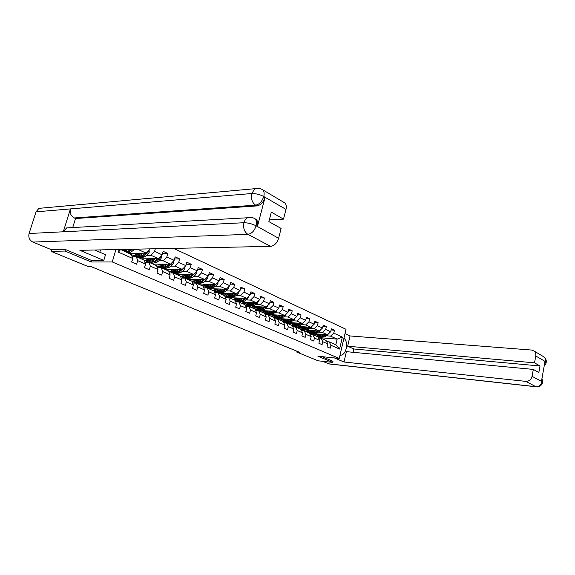 <?xml version="1.0" encoding="UTF-8"?>
<svg xmlns="http://www.w3.org/2000/svg" width="575" height="575" viewBox="0 0 575 575"><rect width="100%" height="100%" fill="white"/><g stroke="black" fill="none" stroke-linecap="round" stroke-linejoin="round"><path stroke-width="0.86" d="M65.485 249.55L65.018 251.059L91.346 262.006L112.247 261.948L339.25 358.426L346.021 329.295L173.636 248.378M112.247 261.948L115.92 249.572M120.563 249.478L131.402 254.509L132.724 258.448L131.661 262.071L136.634 264.234L137.684 260.619L145.518 264.054L144.483 267.634L149.327 269.732L150.348 266.168L157.974 269.51L156.961 273.046L161.676 275.087L162.675 271.565L170.092 274.814L169.107 278.314L173.693 280.305L174.671 276.819L181.894 279.989L180.938 283.446L185.402 285.38L186.35 281.937L193.387 285.02L192.452 288.442L196.801 290.325L197.735 286.925L204.592 289.929L203.672 293.308L207.913 295.147L208.826 291.784L215.51 294.716L214.612 298.051L218.744 299.841L219.636 296.52L226.155 299.374L225.278 302.673L229.31 304.427L230.18 301.142L236.533 303.923L235.678 307.187L239.61 308.89L240.458 305.641L246.661 308.358L245.827 311.585L249.665 313.253L250.492 310.04L256.551 312.692L255.731 315.883L259.476 317.508L260.288 314.331L266.196 316.918L265.398 320.074L269.057 321.662L269.848 318.521L275.619 321.044L274.836 324.171L278.408 325.716L279.184 322.611L284.826 325.076L284.057 328.167L287.543 329.683L288.305 326.607L293.818 329.015L293.063 332.077L296.47 333.558L297.217 330.51L302.601 332.868L301.868 335.893L305.196 337.338L305.929 334.327L311.19 336.634L310.471 339.624L313.727 341.04L314.446 338.057L319.592 340.314L318.888 343.275L322.072 344.655L322.776 341.701L327.808 343.908L327.11 346.847L330.23 348.198L330.92 345.273L339.595 349.075L342.384 337.079L337.151 339.113L330.524 336.131L326.327 335.8M132.724 258.448L118.364 252.152L119.147 249.507M149.112 248.882L149.895 248.867M342.384 337.079L333.773 333.148L334.449 330.244L331.365 328.828L330.683 331.739L325.68 329.453L326.377 326.528L323.222 325.076L322.525 328.016L317.414 325.68L318.119 322.726L314.899 321.238L314.18 324.207L308.955 321.827L309.681 318.838L306.382 317.314L305.656 320.318L300.308 317.874L301.048 314.856L297.678 313.303L296.93 316.336L291.46 313.842L292.215 310.787L288.765 309.199L288.003 312.261L282.404 309.709L283.18 306.626L279.644 304.994L278.868 308.092L273.139 305.483L273.923 302.364L270.308 300.696L269.517 303.823L263.652 301.149L264.457 298.001L260.748 296.29L259.936 299.453L253.927 296.714L254.754 293.53L250.959 291.784L250.132 294.982L243.972 292.172L244.813 288.952L240.925 287.155L240.077 290.397L233.773 287.514L234.629 284.258L230.647 282.418L229.777 285.696L223.308 282.742L224.193 279.45L220.103 277.567L219.219 280.873L212.585 277.847L213.483 274.519L209.293 272.586L208.387 275.935L201.581 272.83L202.501 269.459L198.202 267.476L197.275 270.861L190.296 267.677L191.238 264.27L186.825 262.236L185.876 265.657L178.71 262.387L179.673 258.937L175.145 256.853L174.167 260.317L166.808 256.96L167.799 253.467L163.149 251.325L162.15 254.833L154.589 251.383L155.343 248.752M296.959 351.232L296.757 352.051L299.654 352.338L90.706 266.455L87.903 266.448L51.046 251.34L65.018 251.059M145.518 264.054L144.16 260.144L136.354 256.694L132.293 256.738M121.138 249.974L123.244 249.931M133.982 249.722L138.41 249.629L146.187 253.137L128.872 253.395L133.407 255.501L135.851 255.472M136.354 256.694L137.684 260.619M138.898 249.097L138.41 249.629M149.802 249.198L146.187 253.137M157.974 269.51L156.58 265.628L148.975 262.272L144.907 262.279L145.532 265.104L145.051 265.672M146.56 255.343L150.988 255.293L158.556 258.7L141.177 258.822L145.59 260.877L148.127 260.87M136.117 256.694L133.407 255.501M148.975 262.272L150.348 266.168M154.589 251.383L150.988 255.293M162.15 254.833L158.556 258.7M170.092 274.814L168.669 270.969L161.266 267.698L157.313 267.677M158.808 260.82L163.221 260.806L170.595 264.119L153.158 264.119L157.449 266.117L160.087 266.124M148.745 262.272L145.59 260.877M161.266 267.698L162.675 271.565M166.808 256.96L163.221 260.806M174.167 260.317L170.595 264.119M181.894 279.989L180.435 276.165L173.233 272.981L169.395 272.938M170.732 266.153L175.138 266.168L182.318 269.402L164.838 269.272L169.014 271.22L171.738 271.249M161.029 267.698L157.449 266.117M173.233 272.981L174.671 276.819M178.71 262.387L175.138 266.168M185.876 265.657L182.318 269.402M193.387 285.02L191.899 281.232L184.884 278.127L181.161 278.063M182.347 271.35L186.746 271.393L193.739 274.541L176.216 274.304M172.996 272.981L169.014 271.22M184.884 278.127L186.35 281.937M190.296 267.677L186.746 271.393M197.275 270.861L193.739 274.541M204.592 289.929L203.076 286.163L196.233 283.144L192.618 283.051M180.449 276.201L183.094 276.244M193.667 276.417L198.059 276.489L204.873 279.558L187.313 279.206L191.303 280.967L194.106 281.024M184.647 278.127L180.485 276.287M196.233 283.144L197.735 286.925M201.581 272.83L198.059 276.489M208.387 275.935L204.873 279.558M215.51 294.716L213.965 290.979L207.295 288.032L203.78 287.924M191.511 281.06L194.17 281.118M204.7 281.355L209.077 281.448L215.718 284.438L198.145 283.985L202.026 285.703L204.908 285.782M195.996 283.137L191.949 281.348M207.295 288.032L208.826 291.784M212.585 277.847L209.077 281.448M219.219 280.873L215.718 284.438M226.155 299.374L224.588 295.665L218.083 292.79L214.662 292.668M202.235 285.797L204.973 285.868M215.452 286.163L219.822 286.285L226.306 289.203L208.703 288.65M207.057 288.025L203.126 286.285M218.083 292.79L219.636 296.52M223.308 282.742L219.822 286.285M229.777 285.696L226.306 289.203M236.533 303.923L234.945 300.243L228.598 297.44L225.278 297.304M212.7 290.418L215.517 290.512M225.946 290.864L230.302 291.007L236.627 293.854L219.018 293.207L222.697 294.831L225.738 294.946M217.846 292.783L214.015 291.094M228.598 297.44L230.18 301.142M233.773 287.514L230.302 291.007M240.077 290.397L236.627 293.854M246.661 308.358L245.051 304.707L238.862 301.968L235.628 301.817M222.913 294.925L225.803 295.04M236.181 295.442L240.53 295.607L246.697 298.389L231.833 297.764M228.361 297.433L224.638 295.78M235.779 299.374L232.674 299.237L229.08 297.649L231.006 297.728M238.862 301.968L240.458 305.641M243.972 292.172L240.53 295.607M250.132 294.982L246.697 298.389M256.551 312.692L254.919 309.062L248.874 306.396L245.726 306.231M232.889 299.331L235.843 299.46M246.172 299.913L250.506 300.1L256.522 302.809L242.219 302.148M238.51 301.911L234.995 300.358M245.583 303.693L242.413 303.543L238.912 301.99L240.652 302.076M248.874 306.396L250.492 310.04M253.927 296.714L250.506 300.1M259.936 299.453L256.522 302.809M266.196 316.918L264.55 313.317L258.649 310.708L255.58 310.543M242.628 303.636L245.647 303.78M255.925 304.276L260.245 304.484L266.124 307.136L252.231 306.425M250.197 306.317L248.271 306.223L245.108 304.822M258.649 310.708L260.288 314.331M263.652 301.149L260.245 304.484M269.517 303.823L266.124 307.136M275.619 321.044L273.959 317.472L268.194 314.928L265.204 314.748M252.145 307.833L255.221 307.999M265.449 308.538L269.754 308.768L275.497 311.355L261.956 310.601M259.569 310.471L257.65 310.363L254.969 309.178M268.194 314.928L269.848 318.521M273.139 305.483L269.754 308.768M278.868 308.092L275.497 311.355M284.826 325.076L283.144 321.533L277.517 319.046L274.598 318.852M261.438 311.945L264.579 312.124M274.749 312.707L279.04 312.951L284.647 315.474L271.429 314.683M268.748 314.525L266.822 314.41L264.601 313.433M277.517 319.046L279.184 322.611M282.404 309.709L279.04 312.951M288.003 312.261L284.647 315.474M293.818 329.015L292.122 325.493L286.623 323.064L283.777 322.87M270.53 315.955L273.722 316.157M277.157 316.365L277.646 316.394M283.842 316.775L288.118 317.033L293.595 319.506L280.665 318.679M277.711 318.493L274.009 317.587M286.623 323.064L288.305 326.607M291.46 313.842L288.118 317.033M296.93 316.336L293.595 319.506M302.601 332.868L300.897 329.367L295.521 326.995L292.747 326.794M279.414 319.88L282.656 320.095M286.041 320.318L286.673 320.354M292.725 320.749L296.98 321.03L302.342 323.445L289.678 322.582M286.472 322.367L283.195 321.641M295.521 326.995L297.217 330.51M300.308 317.874L296.98 321.03M305.656 320.318L302.342 323.445M311.19 336.634L309.472 333.155L304.218 330.841L301.508 330.632M288.104 323.718L291.396 323.948M294.731 324.178L295.493 324.228M301.408 324.638L305.648 324.933L310.888 327.29L298.482 326.406M295.04 326.162L292.172 325.608M304.218 330.841L305.929 334.327M308.955 321.827L305.648 324.933M314.18 324.207L310.888 327.29M319.592 340.314L317.86 336.864L312.721 334.592L310.083 334.384M296.607 327.477L299.942 327.714M303.226 327.958L304.118 328.023M309.896 328.44L314.13 328.749L319.247 331.056L307.079 330.143M303.428 329.87L300.948 329.482M312.721 334.592L314.446 338.057M317.414 325.68L314.13 328.749M322.525 328.016L319.247 331.056M327.808 343.908L326.068 340.486L321.037 338.265L318.457 338.05M304.923 331.15L308.301 331.408M311.535 331.653L312.541 331.732M318.205 332.163L322.417 332.479L327.427 334.736L315.488 333.802M311.628 333.5L309.53 333.27M321.037 338.265L322.776 341.701M325.68 329.453L322.417 332.479M330.683 331.739L327.427 334.736M339.595 349.075L335.822 344.792L329.173 341.859L326.65 341.643M313.059 334.743L316.48 335.017M319.671 335.268L320.785 335.354M319.42 337.633L317.918 336.972M319.535 337.669L337.151 339.113L335.822 344.792M329.173 341.859L330.92 345.273M333.773 333.148L330.524 336.131M339.25 358.426L317.918 356.227L332.731 362.394L332.997 361.251M332.731 362.394L318.14 360.812L296.757 352.051M51.549 249.744L51.046 251.34M316.43 334.93L312.843 334.65L309.954 333.371M308.243 331.322L304.707 331.049L301.746 329.748M299.884 327.635L296.391 327.376L293.358 326.039M291.338 323.862L287.888 323.624L284.79 322.252M282.598 320.009L279.198 319.786L276.022 318.385M273.664 316.063L270.315 315.862L267.059 314.424M264.514 312.038L261.223 311.851M261.223 311.844L257.895 310.378M255.163 307.912L251.929 307.74L248.515 306.231M215.452 290.418L212.484 290.325L208.711 288.65M183.03 276.151L180.306 276.108L176.223 274.304M123.158 249.838L120.498 249.694L118.364 252.152M334.449 330.244L331.092 330M316.178 334.485L315.021 333.967M307.984 330.848L306.705 330.28M326.377 326.528L322.934 326.291M299.611 327.132L298.202 326.507M318.119 322.726L314.597 322.489M291.051 323.33L289.505 322.647M309.681 318.838L306.072 318.607M282.296 319.441L280.614 318.694M301.048 314.856L297.347 314.64M273.341 315.467L271.601 314.697M292.215 310.787L288.42 310.586M264.177 311.406L262.437 310.629M283.18 306.626L279.285 306.432M254.804 307.244L253.057 306.468M273.923 302.364L269.934 302.184M245.209 302.982L243.455 302.206M264.457 298.001L260.353 297.828M235.383 298.619L233.623 297.843M254.754 293.53L250.542 293.379M225.321 294.156L223.56 293.372M244.813 288.952L240.494 288.815M215.007 289.577L213.246 288.794M234.629 284.258L230.187 284.143M204.441 284.891L202.673 284.1M224.193 279.45L219.621 279.357M193.617 280.082L191.842 279.292M213.483 274.519L208.79 274.455M182.505 275.152L180.737 274.368M202.501 269.459L197.671 269.423M171.666 271.156L169.036 271.134M171.113 270.099L169.338 269.308M191.238 264.27L186.264 264.263M160.008 266.031L157.478 266.024M159.426 264.91L157.651 264.119M179.673 258.937L174.548 258.973M148.048 260.777L145.612 260.784M147.43 259.584L145.655 258.793M167.799 253.467L162.517 253.546M135.772 255.379L133.436 255.408M135.111 254.114L133.335 253.323M91.346 262.006L91.799 260.497M320.663 338.237L318.205 337.554M320.828 338.208L320.095 337.884M322.553 334.355L318.313 335.29L316.969 333.917M324.012 334.47L321.907 335.807L317.867 336.26L315.927 333.838M328.569 333.68L327.513 335.045L324.494 336.964L319.729 337.087M319.865 335.563L319.204 334.097M325.507 334.585L322.891 336.253L318.119 336.375M317.788 333.982L318.931 335.505M319.298 336.878L323.509 336.526L326.449 334.657M319.283 335.563L318.327 334.025M341.794 347.465L341.536 348.601M340.141 355.206L340.141 355.206C346.064 355.853 349.09 342.211 343.943 338.237M334.341 357.923L344.015 362.013L346.402 351.663L533.327 369.416L532.062 376.33L542.06 381.671M533.327 369.416L538.832 372.492L540.011 365.98L353.833 348.975L353.072 352.295M353.833 348.975L347.659 346.215L350.031 335.951L531.53 350.046L534.103 351.045C535.526 352.281 536.087 353.927 535.778 355.968L534.52 362.839L347.659 346.215M345.014 333.622L350.031 335.951M344.015 362.013L525.773 381.362C529.022 381.362 531.113 379.687 532.062 376.33M536.195 386.802L329.31 363.975L322.482 361.28M540.011 365.98L534.52 362.839M544.482 364.435L545.546 361.948L544.985 361.625L541.463 381.203L542.024 381.512L541.88 378.882M332.99 361.294L321.978 356.651M542.62 382.246L542.024 381.512M546.157 362.537L545.582 361.725L535.778 355.968M103.795 260.432L79.875 250.319L270.602 246.366L247.911 234.356L32.868 242.068L51.513 249.744L65.212 249.435L91.705 260.497L103.795 260.432L105.513 254.682L94.645 250.01M99.791 252.224L100.496 249.888M283.633 202.228L284.798 202.925C286.257 204.355 286.652 206.511 285.991 209.393L283.504 219.132L269.323 219.866M32.868 242.068C29.497 240.257 28.233 237.403 29.081 233.507L63.286 231.79L66.65 227.894L70.502 227.678M254.919 218.737L256.127 219.37C257.758 220.85 258.197 223.186 257.456 226.377L265.025 197.477C263.379 202.364 260.683 205.174 256.932 205.915L75.512 218.536L74.24 217.961C70.869 215.992 69.589 212.98 70.423 208.919L36.038 211.844L29.081 233.507M36.038 211.844L38.92 208.358L42.866 207.999M256.932 205.915L255.609 205.16C252.08 202.587 250.779 198.713 251.692 193.523L70.423 208.919L63.286 231.79L243.937 222.726C247.904 222.777 251.908 223.768 255.932 225.702L278.609 238.287C277.006 243.117 274.34 245.812 270.602 246.366M283.504 219.132L271.321 212.153L268.877 221.605L281.118 228.455L278.609 238.287M75.512 218.536L72.716 227.549M74.24 217.961L255.609 205.16C259.232 204.492 261.934 201.674 263.702 196.7L265.025 197.477M261.28 189.017L262.689 189.779C260.288 188.233 257.672 187.932 254.833 188.88L251.692 193.523C255.674 193.466 259.648 194.429 263.602 196.42L263.702 196.7M312.397 334.571L309.868 333.953M303.945 330.819L301.336 330.273M314.374 330.69L313.49 331.257L310.119 331.646L308.782 330.273M315.833 330.798L313.72 332.163L309.673 332.63L307.733 330.194M320.505 329.892L319.398 331.394L316.365 333.342L311.564 333.471M311.715 331.919L311.068 330.445M317.364 330.912L314.726 332.609L309.925 332.745M309.616 330.338L310.752 331.868M311.125 333.263L315.359 332.896L318.327 330.984M311.111 331.926L310.169 330.373M306.015 326.945L305.124 327.527L301.746 327.93L300.409 326.543M307.481 327.046L305.347 328.433L301.293 328.929L299.359 326.471M312.254 326.011L311.104 327.657L308.049 329.64L303.995 330.122L303.226 329.777M303.377 328.196L302.752 326.708M309.048 327.161L306.382 328.893L302.321 329.382L301.544 329.037M301.264 326.607L302.393 328.152M302.781 329.568L307.028 329.18L310.033 327.232M302.759 328.21L301.832 326.643M295.298 326.981L292.618 326.528M286.451 323.057L283.698 322.697M277.38 319.032L274.57 318.794M297.469 323.114L296.571 323.703L293.185 324.127L291.848 322.733M298.935 323.215L296.793 324.623L292.725 325.134L290.806 322.661M303.794 322.079L302.623 323.84L299.553 325.853L295.493 326.356L294.695 326.003M294.853 324.379L294.256 322.898M300.538 323.322L297.843 325.091L293.775 325.601L292.977 325.249M292.725 322.791L293.839 324.357M294.242 325.788L298.504 325.385L301.552 323.387M294.22 324.408L293.308 322.834M288.729 319.197L287.816 319.801L284.431 320.239L283.094 318.838M290.195 319.29L288.039 320.721L283.964 321.26L282.052 318.766M295.119 318.054L293.947 319.937L290.864 321.986L286.796 322.51L285.969 322.144M286.142 320.483L285.567 318.996M291.841 319.391L289.117 321.202L285.042 321.734L284.215 321.368M284 318.895L285.099 320.469M285.516 321.921L289.793 321.504L292.876 319.456L293.947 319.937M285.488 320.519L284.589 318.931M279.781 315.186L278.868 315.804L275.475 316.264L274.146 314.848M281.254 315.272L279.083 316.732L275.001 317.292L273.096 314.784M286.249 313.95L285.071 315.948L281.98 318.025L277.897 318.572L277.049 318.198M277.229 316.494L276.683 314.999M282.943 315.373L280.183 317.228L276.108 317.781L275.252 317.407M275.066 314.906L276.158 316.494M276.582 317.975L280.88 317.537L284.007 315.438M276.553 316.537L275.677 314.942M268.036 314.892L265.384 314.755M270.638 311.082L269.711 311.715L266.311 312.196L264.989 310.773M272.112 311.168L269.927 312.656L265.837 313.238L263.939 310.708M277.164 309.738L275.993 311.866L272.881 313.972L268.798 314.547L267.921 314.158M268.115 312.412L267.591 310.917M273.837 311.262L271.048 313.152L266.958 313.734L266.081 313.346M265.938 310.823L267.008 312.426M267.454 313.928L271.759 313.468L274.922 311.319M267.418 312.469L266.563 310.859M258.57 310.708L256.155 310.572M261.273 306.885L260.338 307.524L256.932 308.035L255.616 306.597M262.746 306.964L260.547 308.473L256.45 309.084L254.567 306.54M267.878 305.426L266.699 307.683L263.573 309.824L259.483 310.428L258.585 310.026M258.786 308.229L258.29 306.734M264.514 307.05L261.704 308.991L257.607 309.594L256.702 309.192M256.587 306.647L257.65 308.265M258.103 309.788L262.43 309.314L265.628 307.107M258.067 308.301L257.233 306.676M248.788 306.389L246.74 306.288M251.685 302.587L250.743 303.241L247.336 303.765L246.021 302.321M253.158 302.658L250.944 304.197L246.847 304.836L244.972 302.277M258.362 301.005L257.183 303.399L254.049 305.584L249.945 306.209L249.018 305.799M249.241 303.945L248.774 302.45M254.977 302.738L252.13 304.728L248.026 305.354L247.092 304.944M247.02 302.371L248.062 304.002M248.537 305.555L252.871 305.059L256.119 302.795M248.493 304.038L247.681 302.4M238.718 301.968L237.152 301.889M241.867 298.188L240.918 298.856L237.504 299.402L236.196 297.951M243.34 298.245L241.112 299.819L237.008 300.481L235.153 297.908M248.616 296.477L247.444 299.022L244.289 301.235L240.185 301.889L239.229 301.465M239.466 299.561L239.028 298.066M245.209 298.324L242.327 300.358L238.222 301.02L237.259 300.596M237.223 297.994L238.251 299.64M238.733 301.214L243.088 300.696L246.373 298.375M238.697 299.668L237.906 298.022M228.261 297.426L227.484 297.39M231.811 293.674L230.855 294.357L227.434 294.932L226.133 293.466M233.285 293.732L231.042 295.334L226.931 296.024L225.091 293.43M238.632 291.841L238.711 292.653L237.461 294.529L234.298 296.786L230.187 297.462L229.202 297.031M229.454 295.061L229.044 293.573M235.204 293.803L232.286 295.888L228.174 296.571L227.182 296.132M227.19 293.509L228.196 295.169M228.699 296.772L233.062 296.233L236.397 293.847M228.656 295.191L227.894 293.53M221.504 289.053L220.541 289.757L217.12 290.353L215.826 288.873M222.978 289.103L220.728 290.734L216.61 291.453L214.784 288.844M228.404 287.076L228.491 288.025L227.233 289.929L224.063 292.222L219.945 292.934L218.931 292.481M219.197 290.454L218.823 288.973M224.947 289.16L221.993 291.302L217.882 292.021L216.861 291.568M216.919 288.909L217.903 290.591M218.421 292.222L222.798 291.662L226.169 289.203M218.371 290.605L217.638 288.93M210.939 284.316L209.968 285.035L206.547 285.66L205.261 284.172M212.412 284.359L210.148 286.027L206.03 286.774L204.226 284.143M217.918 282.196L218.026 283.288L216.753 285.214L213.569 287.55L209.451 288.291L208.402 287.823M208.689 285.725L208.351 284.251M214.439 284.409L211.449 286.602L207.338 287.349L206.281 286.882M206.382 284.201L207.345 285.897M207.884 287.558L212.268 286.968L215.69 284.438M207.834 285.904L207.129 284.223M200.114 279.457L199.13 280.197L195.708 280.844L194.436 279.349M201.588 279.493L199.302 281.189L195.191 281.98L193.394 279.328M207.173 277.186L207.287 278.422L206.008 280.377L202.81 282.756L198.691 283.525L197.613 283.051M197.922 280.873L197.613 279.414M203.665 279.529L200.639 281.786L196.521 282.569L195.435 282.088M195.586 279.371L196.528 281.082M197.081 282.778L201.48 282.16L205.419 278.99M197.031 281.082L196.355 279.385M189.01 274.476L188.018 275.231L184.597 275.907L183.332 274.397M190.476 274.498L188.176 276.237L184.065 277.057L182.297 274.39M196.14 272.04L196.276 273.441L194.99 275.418L191.777 277.84L187.658 278.645L186.544 278.149M186.882 275.892L186.609 274.447M192.618 274.527L189.549 276.848L185.438 277.66L184.309 277.164M184.518 274.419L185.43 276.144M186.005 277.869L190.411 277.229L194.558 273.693M185.955 276.137L185.308 274.426M177.61 269.366L176.611 270.135L173.19 270.847L171.939 269.33M179.077 269.38L176.769 271.156L172.658 272.004L170.912 269.323M184.827 266.757L184.985 268.324L183.677 270.329L180.457 272.794L176.345 273.643L175.195 273.132M175.555 270.775L175.325 269.352M181.283 269.395L178.171 271.781L174.06 272.629L172.903 272.119M173.168 269.337L174.053 271.084M174.642 272.838L179.062 272.176L183.346 268.317M174.592 271.062L173.981 269.344M169.941 274.412L169.668 273.664M165.916 264.119L164.91 264.91L161.489 265.65L160.252 264.119M167.382 264.119L165.054 265.938L160.95 266.829L159.225 264.119M173.219 261.33L173.391 263.077L172.076 265.111L168.842 267.627L164.737 268.503L163.544 267.972M163.94 265.521L163.746 264.119M169.654 264.119L166.498 266.577L162.394 267.468L161.194 266.937M161.518 264.119L162.373 265.88M162.984 267.677L167.404 266.987L170.646 264.464L171.745 262.897M162.933 265.851L162.358 264.119M157.615 270.76L157.449 268.043M153.913 258.736L152.893 259.548L149.478 260.317L148.257 258.772M155.372 258.721L153.029 260.583L148.932 261.51L147.236 258.779M161.295 255.753L161.489 257.686L160.166 259.756L156.917 262.315L152.821 263.228L151.584 262.682M152.023 260.123L151.865 258.75M155.049 260.82L157.722 258.707L154.517 261.237L150.413 262.164L149.169 261.618M149.558 258.764L150.391 260.547M151.017 262.38L155.444 261.654L158.693 259.088L159.8 257.363M150.966 260.497L150.434 258.757M141.587 253.201L140.552 254.035L137.145 254.84L135.937 253.287M143.038 253.18L140.681 255.077L136.591 256.048L134.917 253.302M149.047 250.017L149.27 252.152L147.933 254.251L144.677 256.86L140.58 257.816L139.308 257.248M139.79 254.56L139.675 253.23M145.453 253.144L142.205 255.76L138.108 256.723L136.828 256.155M137.288 253.266L138.079 255.063M138.733 256.939L143.161 256.184L146.417 253.568L147.502 251.699M145.518 253.144L142.463 255.552M138.683 255.005L138.187 253.252M132.142 260.439L132.882 259.577L132.775 257.456L132.006 256.313M126.026 249.363L124.948 249.385M128.132 249.32L127.995 249.428C126.45 250.65 125.091 250.987 123.913 250.441L122.863 249.428M134.643 249.183L132.099 251.253C130.554 252.468 129.195 252.806 128.017 252.252L126.694 251.67M130.604 249.27L129.562 250.125C128.017 251.347 126.651 251.678 125.479 251.131L124.15 250.542M126.112 251.347L126.457 251.562C127.636 252.116 129.001 251.778 130.547 250.563L132.171 249.234M130.726 249.263L129.641 250.053M322.891 336.253L321.907 335.807M324.494 336.964L323.509 336.526M327.513 335.045L326.708 334.679M328.648 363.824L535.778 386.659L525.773 381.362M541.966 378.408L542.635 382.145C542.448 382.813 542.024 386.673 536.36 386.824L535.778 386.659C538.998 386.673 541.068 385.034 541.988 381.735M542.807 356.22L543.907 356.874C545.316 358.096 545.876 359.713 545.582 361.725M257.456 226.377L255.94 225.709M285.991 209.393L263.616 196.427M256.026 225.982C254.358 230.949 251.649 233.737 247.911 234.356C244.296 231.876 242.973 227.995 243.937 222.726C244.619 220.362 245.812 218.708 247.523 217.767L251.117 217.386M38.92 208.358L258.642 188.356M284.798 202.925L262.689 189.779C264.119 191.223 264.493 193.416 263.788 196.37M253.518 217.982L254.797 218.637C256.407 219.966 256.845 222.302 256.112 225.644M314.726 332.609L313.72 332.163M316.365 333.342L315.359 332.896M319.398 331.394L318.528 330.999M306.382 328.893L305.347 328.433M308.049 329.64L307.028 329.18M311.104 327.657L310.169 327.24M297.843 325.091L296.793 324.623M299.553 325.853L298.504 325.385M302.623 323.84L301.623 323.394M289.117 321.202L288.039 320.721M290.864 321.986L289.793 321.504M280.183 317.228L279.083 316.732M281.98 318.025L280.88 317.537M285.071 315.948L283.978 315.459M271.048 313.152L269.927 312.656M272.881 313.972L271.759 313.468M275.993 311.866L274.872 311.363M261.704 308.991L260.547 308.473M263.573 309.824L262.43 309.314M266.699 307.683L265.549 307.165M258.405 301.523L258.017 301.35M252.13 304.728L250.944 304.197M254.049 305.584L252.871 305.059M257.183 303.399L256.012 302.874M248.673 297.117L248.192 296.901M242.327 300.358L241.112 299.819M244.289 301.235L243.088 300.696M247.444 299.022L246.237 298.475M238.704 292.603L238.129 292.344M232.286 295.888L231.042 295.334M234.298 296.786L233.062 296.233M237.461 294.529L236.232 293.976M228.491 287.974L227.822 287.673M221.993 291.302L220.728 290.734M224.063 292.222L222.798 291.662M227.233 289.929L225.975 289.362M218.018 283.231L217.249 282.886M211.449 286.602L210.148 286.027M213.569 287.55L212.268 286.968M216.753 285.214L215.46 284.632M207.28 278.372L206.403 277.977M200.639 281.786L199.302 281.189M202.81 282.756L201.48 282.16M206.008 280.377L204.678 279.781M196.276 273.384L195.284 272.938M189.549 276.848L188.176 276.237M191.777 277.84L190.411 277.229M194.99 275.418L193.624 274.807M184.978 268.266L183.871 267.77M178.171 271.781L176.769 271.156M180.457 272.794L179.062 272.176M183.677 270.329L182.282 269.704M173.384 263.019L172.155 262.459M166.498 266.577L165.054 265.938M168.842 267.627L167.404 266.987M172.076 265.111L170.646 264.464M161.489 257.629L160.123 257.011M154.517 261.237L153.029 260.583M156.917 262.315L155.444 261.654M160.166 259.756L158.693 259.088M149.263 252.094L147.768 251.419M142.205 255.76L140.681 255.077M144.677 256.86L143.161 256.184M147.933 254.251L146.417 253.568M147.049 252.202L147.473 252.195M132.43 259.433L132.854 259.62M132.322 257.262L132.775 257.456M129.562 250.125L127.995 249.428M132.099 251.253L130.547 250.563M544.238 365.779C545.596 364.284 546.243 363.163 546.178 362.423C546.66 360.712 545.898 358.865 543.907 356.874L534.103 351.045M256.127 219.37L254.797 218.637C252.554 217.292 250.132 217.005 247.523 217.767L66.65 227.894M312.635 334.585L311.894 334.262M304.125 330.833L303.514 330.56M295.428 326.988L294.939 326.772"/></g></svg>
